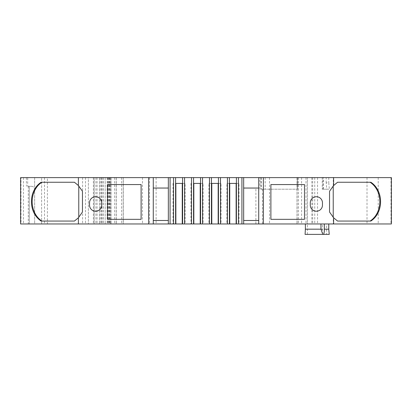 <?xml version="1.0" encoding="UTF-8"?>
<svg xmlns="http://www.w3.org/2000/svg" width="412" height="412" viewBox="0 0 412 412"><rect width="100%" height="100%" fill="white"/><g stroke="black" fill="none" stroke-linecap="round" stroke-linejoin="round"><path stroke-width="0.31" stroke-dasharray="2.06 1.54" d="M322.457 205.13A6.082 6.082 0 0 1 316.37 211.217A6.082 6.082 0 0 1 310.288 205.13L310.288 202.812A6.082 6.082 0 0 1 316.37 196.73A6.082 6.082 0 0 1 322.457 202.812L322.457 205.13M101.713 205.13A6.082 6.082 0 0 1 95.63 211.217A6.082 6.082 0 0 1 89.548 205.13L89.548 202.812A6.082 6.082 0 0 1 95.63 196.73A6.082 6.082 0 0 1 101.713 202.812L101.713 205.13M236.411 223.963L239.022 223.963L236.411 223.963M236.411 183.407L239.022 183.407L239.022 223.963M218.453 223.963L221.064 223.963L218.453 223.963M218.453 183.407L221.064 183.407L221.064 223.963M200.546 223.963L203.106 223.963L200.546 223.963M200.551 183.407L203.106 183.407L203.106 223.963M182.588 223.963L185.143 223.963L182.588 223.963M182.588 183.407L185.143 183.407L185.143 223.963M27.702 186.301L31.755 186.301L27.702 186.301L27.702 177.613L20.6 177.613L110.983 177.613L99.395 177.613L99.395 223.963L94.178 223.963L94.178 177.613L103.345 177.613L94.178 177.613L94.178 223.963L326.546 223.963L326.546 234.392M103.345 177.613L103.345 223.963M99.395 177.613L99.395 223.963L99.395 177.613L123.27 177.613L123.27 223.963M31.755 186.301C33.733 186.682 34.701 187.651 34.654 189.201C34.701 187.661 33.738 186.693 31.755 186.301M185.143 183.407L175.589 183.407M203.106 183.407L193.547 183.407M211.454 183.407L208.894 183.407L208.894 223.963L211.454 223.963L208.894 223.963M221.064 183.407L208.894 183.407M229.412 183.407L226.858 183.407L226.858 223.963L229.412 223.963L226.858 223.963M239.022 183.407L226.858 183.407M27.702 177.613L34.654 177.613L34.654 223.963L26.394 223.963L99.395 223.963M123.27 177.613L297.541 177.613L297.541 189.201L297.541 177.613L307.393 177.613L296.964 177.613L323.363 177.613L322.236 177.613L322.236 189.201L326.757 189.201L326.191 182.825L328.771 182.825L329.353 189.201L322.236 189.201M296.964 177.613L296.964 223.963L296.964 177.613M326.191 182.825L326.191 177.613L333.262 177.613L333.262 223.963L305.38 223.963L307.409 223.963L307.393 177.613L307.393 223.963L326.546 223.963M301.599 177.613L301.599 223.963M116.194 177.613L116.194 223.963L116.194 177.613M110.756 177.613L110.756 223.963L110.756 177.613M105.189 177.613L105.189 223.963L105.189 177.613M110.983 177.613L110.983 223.963L110.983 177.613M20.997 177.613L20.6 177.613L20.6 223.963L20.6 177.613L20.6 223.963L34.654 223.963L34.654 177.613L20.997 177.613L20.997 223.963M29.293 186.301L29.293 223.963L29.293 186.301M175.589 223.963L172.978 223.963L175.589 223.963M193.547 223.963L190.936 223.963L193.547 223.963M333.262 177.613L391.4 177.613L391.4 223.963L333.262 223.963M324.326 229.175L324.326 231.508M320.984 229.463L322.931 229.175L320.984 229.175L322.931 229.175M305.076 234.387L329.245 234.387M260.853 189.201L297.541 189.201L260.853 189.201L260.853 177.613M328.771 177.613L328.771 182.825M168.343 223.963L168.343 220.487L153.279 220.487L153.279 223.963M258.721 220.487L243.662 220.487L243.662 223.963M258.726 177.613L258.726 223.963M141.11 219.328L107.506 219.328L107.506 184.566L141.11 184.566L141.11 219.328M270.89 219.328L304.494 219.328L304.494 184.566L270.89 184.566L270.89 219.328M243.662 177.613L243.662 220.487M153.279 177.613L153.279 220.487M168.343 177.613L168.343 188.042L153.279 188.042M326.757 189.201L329.353 189.201M324.146 229.175L324.146 223.963M322.529 234.392L322.529 223.963M168.343 220.487L168.343 188.042M258.721 188.042L243.662 188.042M41.607 223.963L88.384 223.963L41.607 223.963L41.607 177.613L41.607 223.963M47.401 177.613L88.384 177.613L88.384 223.963L88.384 177.613L41.607 177.613L47.401 177.613L47.401 223.963M307.409 234.392L307.409 223.963M370.105 221.064L370.852 221.064M337.49 221.064L333.226 217.412L329.543 212.077M370.852 182.248L370.105 182.248M329.543 191.235L333.226 185.894L337.49 182.248M41.149 182.248L41.895 182.248M74.51 182.248L78.774 185.894L82.457 191.235M41.895 221.064L41.149 221.064M82.457 212.077L78.774 217.412L74.51 221.064M322.236 177.613L326.191 177.613M101.61 177.613L101.61 223.963M121.535 177.613L121.535 223.963M314.737 177.613L314.737 223.963M317.539 177.613L317.539 223.963M312.703 177.613L312.703 223.963M311.848 177.613L311.848 223.963M298.185 177.613L298.185 223.963M298.252 177.613L298.252 223.963M306.003 177.613L306.003 223.963M156.117 177.613L156.117 223.963M153.398 177.613L153.398 223.963M149.566 177.613L149.566 223.963M142.49 177.613L142.49 223.963M123.167 177.613L123.167 223.963M116.266 177.613L116.266 223.963M114.634 177.613L114.634 223.963M107.851 177.613L107.851 223.963M109.02 177.613L109.02 223.963M109.906 177.613L109.906 223.963M109.597 177.613L109.597 223.963M102.001 177.613L102.001 223.963M103.288 177.613L103.288 223.963M95.919 177.613L95.919 223.963M97.078 177.613L97.078 223.963M107.171 177.613L107.171 223.963M108.49 177.613L108.49 223.963M100.358 177.613L100.358 223.963M93.385 177.613L93.385 223.963M26.394 177.613L26.394 186.301M23.494 177.613L23.494 223.963M28.315 186.301L28.315 223.963M391.003 177.613L391.003 223.963M378.206 177.613L378.206 223.963M367.01 177.613L367.01 223.963M258.602 189.201L258.602 223.963M255.883 189.201L255.883 223.963M262.434 189.201L262.434 223.963M269.51 177.608L269.51 223.963M322.926 189.201L322.926 177.613M259.884 189.201L259.884 177.613M82.591 177.613L82.591 223.963M85.49 177.613L85.49 223.963M44.501 177.613L44.501 223.963M261.326 177.608L261.326 189.201M265.153 177.608L265.153 189.201M107.748 177.613L107.748 223.963M28.299 186.301L28.299 223.963M172.978 183.407L172.978 223.963M190.936 183.407L190.936 223.963M323.363 189.201L323.363 177.613"/><path stroke-width="0.62" d="M316.37 211.217A6.082 6.082 0 0 0 322.457 205.13L322.457 202.812A6.082 6.082 0 0 0 316.37 196.73A6.082 6.082 0 0 0 310.288 202.812L310.288 205.13A6.082 6.082 0 0 0 316.37 211.217M95.63 211.217A6.082 6.082 0 0 0 101.713 205.13L101.713 202.812A6.082 6.082 0 0 0 95.63 196.73A6.082 6.082 0 0 0 89.548 202.812L89.548 205.13A6.082 6.082 0 0 0 95.63 211.217M258.726 177.613L229.412 177.613L229.412 183.407L236.411 183.407L236.411 223.963L78.393 223.963L78.393 217.768L82.457 212.036L82.457 191.271L78.393 185.544L78.393 177.613L20.6 177.613L20.6 223.963L78.393 223.963M229.412 177.613L211.449 177.613L211.449 183.407L218.453 183.407L218.453 223.963M200.551 183.407L200.551 177.613L193.547 177.613L193.547 183.407L200.551 183.407L200.546 223.963M182.588 183.407L182.588 177.613L175.589 177.613L175.589 183.407L182.588 183.407L182.588 223.963M236.411 177.613L236.411 183.407M218.453 177.613L218.453 183.407M175.589 177.613L173.555 177.613L173.555 223.963M173.555 177.613L168.343 177.613L168.343 223.963M175.589 183.407L175.589 223.963M193.547 177.613L184.566 177.613L184.566 223.963M184.566 177.613L182.588 177.613M191.518 177.613L191.518 223.963M193.547 183.407L193.547 223.963M211.449 177.613L202.524 177.613L202.524 223.963M202.524 177.613L200.551 177.613M209.476 177.613L209.476 223.963M211.454 183.407L211.454 223.963M220.482 177.613L220.482 223.963M227.434 177.613L227.434 223.963M229.412 183.407L229.412 223.963M238.445 177.613L238.445 223.963L236.411 223.963M243.662 177.613L243.662 223.963L238.445 223.963M333.607 223.963L391.4 223.963L391.4 177.613L333.607 177.613L333.607 185.544L329.543 191.271L329.543 212.036L333.607 217.768L333.607 223.963L258.721 223.963L258.721 177.613L263.356 177.613L263.356 223.963M168.343 177.613L153.279 177.613L153.279 223.963M153.279 177.613L148.644 177.613L148.644 223.963M324.326 223.963L324.326 231.508L323.688 234.387L329.245 234.387L328.771 229.175L324.326 229.175M323.688 234.387L322.797 234.387L320.984 229.175L305.38 229.175L305.076 234.392M320.984 229.175L320.953 223.963M322.797 234.387L305.076 234.387M328.771 229.175L328.771 223.963M153.279 220.487L168.343 220.487M243.662 220.487L258.726 220.487M258.726 223.963L243.662 223.963M141.11 219.328L107.506 219.328L107.506 184.566L141.11 184.566L141.11 219.328M82.457 191.271L82.457 212.036M148.644 177.613L78.393 177.613M304.494 219.328L270.89 219.328L270.89 184.566L304.494 184.566L304.494 219.328M333.607 177.613L263.356 177.613M329.543 212.036L329.543 191.271M258.726 188.042L243.662 188.042M168.343 188.042L153.279 188.042M305.38 229.175L305.38 223.963M333.607 185.544L337.572 182.248L370.852 182.248C383.788 190.699 383.824 212.587 370.852 221.064L337.572 221.064L333.607 217.768M337.572 182.248L370.105 182.248C383.042 190.699 383.072 212.587 370.105 221.064L337.572 221.064M78.393 217.768L74.428 221.064L41.149 221.064C28.212 212.613 28.176 190.725 41.149 182.248L74.428 182.248L78.393 185.544M74.428 221.064L41.895 221.064C28.958 212.613 28.928 190.725 41.895 182.248L74.428 182.248M333.226 185.946L333.226 217.366M78.774 185.946L78.774 217.366M170.079 177.613L170.079 223.963M175.873 183.407L175.873 223.963M182.248 183.407L182.248 223.963M193.836 183.407L193.836 223.963M200.206 183.407L200.206 223.963M211.794 183.407L211.794 223.963M218.164 183.407L218.164 223.963M229.752 183.407L229.752 223.963M236.127 183.407L236.127 223.963M241.921 177.613L241.921 223.963"/></g></svg>
